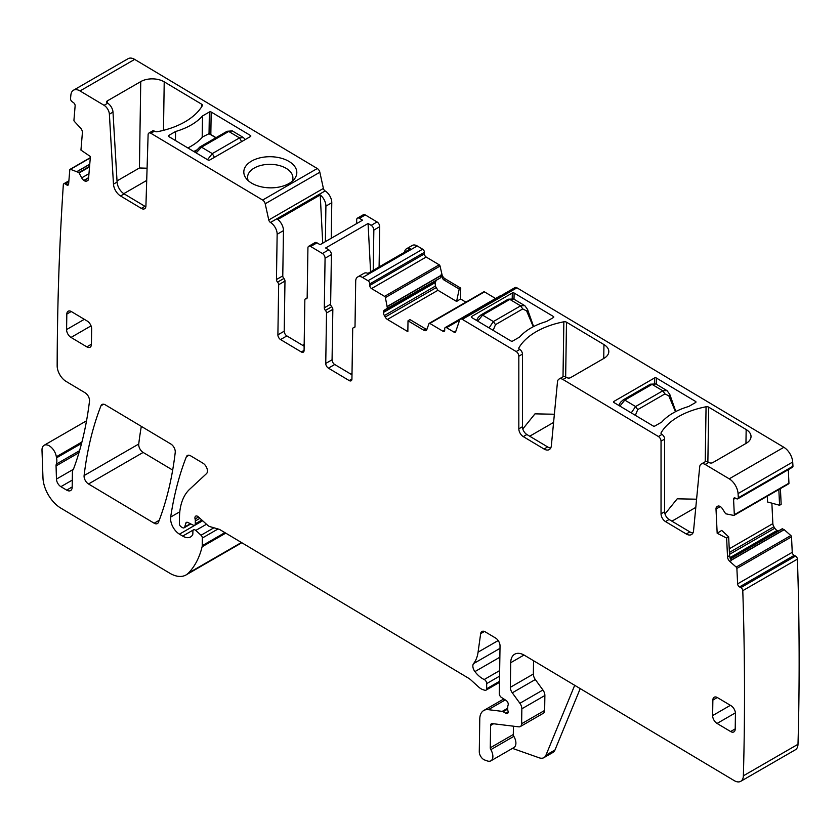 <?xml version="1.0" encoding="UTF-8"?>
<svg xmlns="http://www.w3.org/2000/svg" width="840" height="840" viewBox="0 0 840 840"><rect width="100%" height="100%" fill="white"/><g stroke="black" fill="none" stroke-linecap="round" stroke-linejoin="round"><path stroke-width="1.26" d="M209.034 133.697L202.608 136.899A61.94 36.383 -179.1 0 1 187.856 147.945M207.512 159.695L212.289 153.605L201.516 147.168L196.161 152.911M241.742 141.729L239.526 137.886L243.495 137.592M232.323 130.914L228.753 131.45L239.526 137.886L212.289 153.605L214.505 157.447M533.284 326.729L526.974 311.787A3.192 1.407 -16.6 0 0 527.867 310.349A3.192 1.407 -16.6 0 0 527.856 310.317L533.61 326.56M526.974 311.787L526.722 310.957A3.192 1.407 -16.6 0 0 527.615 309.519L524.895 305.739M513.629 298.998L509.828 299.397L520.601 305.834L524.727 305.623L513.607 298.988L508.19 299.219L509.828 299.397L482.601 315.116L477.708 321.132M489.058 327.915L493.364 321.552L482.601 315.116L480.963 314.937L478.265 317.331L476.553 320.439M526.722 310.957L522.732 308.931L495.495 324.66L493.195 330.309A3.192 1.092 171.5 0 1 493.122 330.341M675.497 411.705L669.175 396.753A3.192 1.407 -16.6 0 0 670.078 395.325A3.192 1.407 -16.6 0 0 670.068 395.294M669.175 396.753L668.934 395.923A3.192 1.407 -16.6 0 0 669.827 394.495L667.107 390.705M650.401 384.185L623.175 399.903L624.813 400.092L652.04 384.363L650.401 384.185L655.841 383.975L652.04 384.363L662.812 390.8L666.939 390.6L655.82 383.954M631.271 412.881L635.575 406.529L624.813 400.092L619.92 406.098M668.934 395.923L664.944 393.907L637.707 409.626L635.408 415.286A3.192 1.092 171.5 0 1 635.334 415.317M71.253 311.504L66.822 314.066A6.384 3.685 -120 0 1 68.145 311.231A6.384 3.685 -120 0 1 71.411 311.598L87.213 321.038A6.384 3.685 60 0 1 91.655 328.902L91.413 344.4A6.384 3.685 60 0 1 90.09 347.235A6.384 3.685 60 0 1 86.825 346.868L71.022 337.428L91.056 325.868M66.822 314.066L66.581 329.564A6.384 3.685 -120 0 0 71.022 337.428M460.341 319.137L514.983 287.595A3.833 2.216 -120 0 1 516.947 287.816L783.856 447.29L729.225 478.832L705.17 464.468A7.665 4.421 -120 0 0 701.243 464.037A7.665 4.421 -120 0 0 699.689 466.904L693.557 530.733A10.217 5.901 -120 0 1 691.477 534.566A10.217 5.901 -120 0 1 686.249 533.988L665.48 521.577A6.384 3.685 -120 0 1 661.038 513.807L661.038 441.168A3.833 2.216 -120 0 0 658.381 436.506L562.957 379.491A7.665 4.421 -120 0 0 559.03 379.06A7.665 4.421 -120 0 0 557.476 381.927L551.345 445.767A10.217 5.901 -120 0 1 549.266 449.6A10.217 5.901 -120 0 1 544.037 449.012L523.268 436.601A6.384 3.685 -120 0 1 518.826 428.831L518.826 356.202A3.833 2.216 -120 0 0 516.169 351.54L462.305 319.358A3.833 2.216 -120 0 0 460.341 319.137A3.833 2.216 -120 0 0 459.69 319.988L455.7 331.663A2.552 1.47 -120 0 1 455.259 332.241A2.552 1.47 -120 0 1 453.947 332.094L446.565 327.684A2.552 1.47 -120 0 0 445.253 327.537A2.552 1.47 -120 0 0 444.728 328.671L444.707 330.215A2.552 1.47 -120 0 1 444.171 331.349A2.552 1.47 -120 0 1 442.869 331.202L429.839 323.421A1.281 0.735 -120 0 0 429.188 323.348A1.281 0.735 -120 0 0 428.978 323.631L426.846 329.543A4.473 2.583 60 0 1 426.09 330.498A4.473 2.583 60 0 1 423.801 330.246L425.828 329.07L426.846 329.522M550.746 447.983A10.217 5.901 -120 0 1 547.649 446.933L526.88 434.522A6.384 3.685 -120 0 1 522.438 426.741L522.438 354.113A3.833 2.216 -120 0 0 519.781 349.451L519.53 349.304A2.552 1.502 -179.1 0 1 518.784 348.222A2.552 1.502 -179.1 0 1 518.92 347.75A72.796 42.756 -179.1 0 1 563.85 321.804A2.552 1.502 -179.1 0 1 566.496 322.193L565.656 376.95M603.74 358.491L603.95 344.579L566.496 322.193M603.95 344.579A16.601 9.755 -179.1 0 1 608.811 351.603A16.601 9.755 -179.1 0 1 603.95 358.365L570.538 377.654A2.552 1.502 -179.1 0 1 566.926 377.622L566.57 377.412A7.665 4.421 -120 0 0 562.643 376.971L559.03 379.06M692.958 532.948A10.217 5.901 -120 0 1 689.861 531.899L669.091 519.488A6.384 3.685 -120 0 1 664.65 511.718L664.65 439.089A3.833 2.216 -120 0 0 661.994 434.427L661.742 434.28A2.552 1.502 -179.1 0 1 660.996 433.199A2.552 1.502 -179.1 0 1 661.133 432.716A72.796 42.756 -179.1 0 1 706.062 406.781A2.552 1.502 -179.1 0 1 708.708 407.159L707.868 461.927M745.952 443.457L746.162 429.544L708.708 407.159M746.162 429.544A16.601 9.755 -179.1 0 1 751.023 436.58A16.601 9.755 -179.1 0 1 746.162 443.342L712.75 462.63A2.552 1.502 -179.1 0 1 709.139 462.588L708.782 462.378A7.665 4.421 -120 0 0 704.855 461.947L701.243 464.037M471.671 317.52A1.281 0.745 -179.1 0 1 471.293 316.985A1.281 0.745 -179.1 0 1 471.671 316.459L512.306 293.002A1.281 0.745 -179.1 0 1 514.111 293.013L553.392 316.481A1.281 0.745 -179.1 0 1 553.76 317.026A1.281 0.745 -179.1 0 1 553.392 317.541L546.536 321.5A61.94 36.383 -179.1 0 0 519.603 337.05L512.746 341.008A1.281 0.745 -179.1 0 1 510.941 340.988L471.671 317.52L471.671 316.459M613.883 401.436L654.518 377.969A1.281 0.745 -179.1 0 1 656.324 377.99L695.604 401.457A1.281 0.745 -179.1 0 1 695.972 401.993A1.281 0.745 -179.1 0 1 695.604 402.518L688.748 406.476A61.94 36.383 -179.1 0 0 661.815 422.026L654.958 425.975A1.281 0.745 -179.1 0 1 653.153 425.964L613.883 402.497A1.281 0.745 -179.1 0 1 613.505 401.951A1.281 0.745 -179.1 0 1 613.883 401.436L613.861 402.486M500.608 295.901A2.552 1.47 -120 0 0 499.894 295.995L445.253 327.537M495.548 298.494L484.481 291.879A1.281 0.735 -120 0 0 483.83 291.806A1.281 0.735 -120 0 0 483.609 292.079M423.801 330.246L408.009 320.806L409.962 319.589L425.828 329.07M408.009 320.806L407.841 331.653L387.419 319.452A4.473 2.583 -120 0 1 385.203 317.058L384.363 315.567A4.473 2.583 -120 0 1 383.471 312.459L383.481 312.092A4.473 2.583 -120 0 1 384.405 310.118A4.473 2.583 -120 0 1 384.447 310.086L387.408 308.28L385.403 297.591A1.281 0.735 -120 0 0 384.562 296.373L371.532 288.582A2.552 1.47 -120 0 1 369.757 285.443L369.789 283.889A2.552 1.47 -120 0 0 368.014 280.739L362.596 277.505A9.576 5.534 -120 0 0 357.683 276.959A9.576 5.534 -120 0 0 355.698 281.211L355.016 326.477A2.552 1.47 -120 0 1 354.48 327.6A2.552 1.47 -120 0 1 353.85 327.716A2.552 1.47 -120 0 0 353.231 327.82A2.552 1.47 -120 0 0 352.695 328.955L351.929 379.082A3.833 2.216 -120 0 1 351.141 380.782A3.833 2.216 -120 0 1 349.178 380.562L328.409 368.151A3.833 2.216 60 0 1 325.752 363.437L326.519 313.005L332.84 309.362L332.073 359.782A3.833 2.216 60 0 0 334.73 364.507L352.002 374.819M436.716 279.909L435.151 282.261L435.351 286.125L437.934 290.294L456.593 301.445L460.572 298.977L465.895 302.159M387.408 308.28L440.286 277.956L440.958 275.615L387.44 306.516M456.593 301.445L459.207 289.065L443.342 279.584L440.958 275.615M460.572 298.977L460.73 288.12L444.927 278.681A4.473 2.583 -120 0 1 441.956 274.386L440.044 266.049A1.281 0.735 -120 0 0 439.194 264.821L426.174 257.04L371.532 288.582M362.596 277.505L417.228 245.963L422.646 249.197A2.552 1.47 -120 0 1 424.421 252.347L424.399 253.901A2.552 1.47 -120 0 0 426.174 257.04M357.683 276.959L364.004 273.315A9.576 5.534 -120 0 1 367.952 273.368L410.403 248.861A9.576 5.534 -120 0 0 406.455 248.808A9.576 5.534 -120 0 0 404.523 252.252M417.228 245.963A9.576 5.534 -120 0 0 412.325 245.417L406.455 248.808M373.223 270.322L373.842 230.066A3.833 2.216 -120 0 0 371.175 225.341L368.067 223.482L325.626 247.989L328.734 249.847A3.833 2.216 -120 0 1 331.401 254.572L330.635 304.175A2.552 1.47 -120 0 0 331.737 306.768A2.552 1.47 60 0 1 332.84 309.362M330.635 304.175L324.314 307.829A2.552 1.47 -120 0 0 325.416 310.422A2.552 1.47 60 0 1 326.519 313.005M324.314 307.829L325.07 258.216A3.833 2.216 -120 0 0 322.413 253.502L310.674 246.488A3.833 2.216 60 0 0 308.711 246.267L315.031 242.613A3.833 2.216 60 0 1 316.995 242.834L320.103 244.692L362.555 220.185L359.436 218.327A3.833 2.216 60 0 0 357.473 218.117L363.353 214.725A3.833 2.216 -120 0 1 365.306 214.946L359.436 218.327M379.092 266.931L379.712 226.674A3.833 2.216 -120 0 0 377.044 221.959L365.306 214.946M307.125 297.917L305.371 298.925A2.552 1.47 -120 0 1 306.002 298.82A2.552 1.47 60 0 0 306.631 298.715A2.552 1.47 60 0 0 307.167 297.581L307.923 247.968A3.833 2.216 60 0 1 308.711 246.267M305.371 298.925A2.552 1.47 -120 0 0 304.846 300.058L304.08 350.49A3.833 2.216 -120 0 1 303.282 352.191A3.833 2.216 -120 0 1 301.319 351.971L280.55 339.56A3.833 2.216 60 0 1 277.893 334.845L278.659 284.718A2.552 1.47 60 0 0 277.557 282.125A2.552 1.47 60 0 1 276.455 279.531L277.147 234.276A9.576 5.534 60 0 0 270.491 222.474L270.469 222.464A2.552 1.47 -120 0 1 268.769 219.975L265.199 203.784A3.833 2.216 -120 0 0 262.647 200.056L150.864 133.266A3.833 2.216 60 0 0 148.901 133.056L152.513 130.966A3.833 2.216 60 0 1 154.476 131.187L154.728 131.334A2.552 1.502 -179.1 0 0 157.364 131.712A72.796 42.756 -179.1 0 0 202.293 105.777A2.552 1.502 -179.1 0 0 202.429 105.305A2.552 1.502 -179.1 0 0 201.684 104.223L201.642 106.817M277.893 334.845L284.214 331.191A3.833 2.216 60 0 0 286.87 335.916L304.143 346.227M284.214 331.191L284.981 281.064L278.659 284.718M277.557 282.125L283.878 278.481A2.552 1.47 60 0 1 284.981 281.064M283.878 278.481A2.552 1.47 60 0 1 282.776 275.887L283.469 230.622L277.147 234.276M325.374 241.658L325.909 206.126A9.576 5.534 60 0 0 320.219 194.975L277.778 219.482A9.576 5.534 60 0 1 283.469 230.622M270.491 222.474L325.132 190.932A9.576 5.534 60 0 1 331.779 202.734L331.244 238.266M325.132 190.932L270.469 222.464M134.662 59.399L80.02 90.941A12.768 7.371 -120 0 0 73.479 90.216L128.121 58.674A12.768 7.371 -120 0 1 134.662 59.399L317.279 168.515A3.833 2.216 -120 0 1 319.841 172.242L323.4 188.433A2.552 1.47 -120 0 0 325.101 190.922M80.02 90.941L104.076 105.315A7.665 4.421 60 0 1 109.379 114.198L113.474 184.139L117.086 182.059L112.99 112.109L109.379 114.198M107.331 103.016A2.552 1.502 -179.1 0 1 106.586 101.934A2.552 1.502 -179.1 0 1 107.331 100.895L107.688 103.226A7.665 4.421 60 0 1 112.99 112.109M107.331 100.895L140.742 81.606A16.601 9.755 -179.1 0 1 164.22 81.837L201.684 104.223M251.58 161.091A26.502 15.561 -179.1 0 1 285.569 159.705A26.502 15.561 -179.1 0 1 294.273 179.172A26.502 15.561 -179.1 0 1 289.055 183.477A26.502 15.561 -179.1 0 1 246.152 178.437A26.502 15.561 -179.1 0 1 251.58 161.091M168.735 136.521A1.281 0.745 -179.1 0 1 168.357 135.975A1.281 0.745 -179.1 0 1 168.735 135.46L168.714 136.511L208.005 159.989A1.281 0.745 -179.1 0 0 209.811 159.999L250.457 136.542A1.281 0.745 -179.1 0 0 250.824 136.017A1.281 0.745 -179.1 0 0 250.457 135.482L211.176 112.014L210.829 134.558M168.735 135.46L175.581 131.502A61.94 36.383 -179.1 0 0 202.524 115.952L209.37 111.993A1.281 0.745 -179.1 0 1 211.176 112.014M145.845 206.745A6.384 3.685 60 0 1 144.931 206.315L124.173 193.904L120.561 195.983L141.32 208.394A6.384 3.685 60 0 0 144.596 208.761A6.384 3.685 60 0 0 145.918 206.021L148.113 134.694A3.833 2.216 60 0 1 148.901 133.056M120.561 195.983A10.217 5.901 60 0 1 113.474 184.139M124.173 193.904A10.217 5.901 60 0 1 117.086 182.059M73.479 90.216A12.768 7.371 -120 0 0 70.886 94.941A3173.678 1832.334 -120 0 0 70.508 98.752A2.552 1.47 -120 0 0 72.145 101.724L73.5 102.648A2.552 1.47 -120 0 1 75.127 105.861L73.941 120.152A1.281 0.735 -120 0 0 74.477 121.517L80.493 127.974A4.473 2.583 60 0 1 82.394 132.752L80.945 150.087L90.395 156.534L88.526 178.941A4.473 2.583 -120 0 1 87.612 180.663A4.473 2.583 -120 0 1 87.402 180.768L86.468 181.125A4.473 2.583 -120 0 1 84.158 180.621L83.843 180.401A4.473 2.583 -120 0 1 81.701 177.87L78.876 172.557L70.497 169.323A1.281 0.735 -120 0 0 70.056 169.344A1.281 0.735 -120 0 0 69.794 169.838L68.607 184.128A2.552 1.47 -120 0 1 68.082 185.115A2.552 1.47 -120 0 1 66.644 184.884L65.289 183.96A2.552 1.47 -120 0 0 63.851 183.729A2.552 1.47 -120 0 0 63.336 184.706A2.552 1.47 -120 0 0 63.326 184.716A3173.678 1832.334 -120 0 0 57.162 365.799A12.768 7.371 -120 0 0 66.035 381.381L85.092 392.774A6.384 3.685 -120 0 1 89.492 401.205A464.877 268.401 -120 0 1 73.742 468.426A12.768 7.371 -120 0 1 73.028 469.802A6.384 3.685 -120 0 0 72.419 471.975L72.188 487.158A7.665 4.421 -120 0 1 70.602 490.56A7.665 4.421 -120 0 1 66.675 490.13L60.89 486.675A6.384 3.685 -120 0 1 56.459 479.084L56.059 465.917A6.384 3.685 -120 0 1 56.322 464.111A12.768 7.371 -120 0 0 56.522 457.853A12.768 7.371 -120 0 1 56.333 456.771A10.217 5.901 -120 0 0 51.377 447.437A10.217 5.901 -120 0 0 44.111 445.294A10.217 5.901 -120 0 0 42 450.324L42.966 477.813A25.546 14.742 -120 0 0 60.701 508.043L169.659 573.143A31.931 18.438 -120 0 0 186.018 574.959A31.931 18.438 -120 0 0 188.349 573.143A121.328 70.045 -120 0 0 202.104 546.777A6.384 3.685 -120 0 0 202.241 545.696L202.356 538.02A2.552 1.47 -120 0 0 201.043 535.227L195.773 530.428A3.192 1.848 -120 0 0 193.557 529.819A3.192 1.848 -120 0 0 192.896 531.226L192.853 533.82A3.192 1.848 -120 0 1 192.623 534.776A15.33 8.851 -120 0 1 190.543 536.96A15.33 8.851 -120 0 1 182.69 536.088L179.456 534.156A12.768 7.371 -120 0 1 170.688 517.041A446.995 258.079 -120 0 1 186.354 456.771A6.384 3.685 -120 0 1 187.394 455.49A6.384 3.685 -120 0 1 190.669 455.847L202.997 463.218A6.384 3.685 -120 0 1 206.987 468.468A6.384 3.685 -120 0 1 206.504 473.634L189.746 489.174A70.245 40.551 -120 0 0 179.487 517.167L179.382 523.688A2.552 1.47 -120 0 0 181.157 526.827L182.49 527.625A3.192 1.848 -120 0 0 184.128 527.803A3.192 1.848 -120 0 0 184.706 527.016L185.808 523.194A3.192 1.848 -120 0 1 186.386 522.396A3.192 1.848 -120 0 1 187.824 522.47L193.19 525.137A3.192 1.848 -120 0 0 194.628 525.21A3.192 1.848 -120 0 0 195.29 523.793L195.332 520.979A6.384 3.685 -120 0 0 195.069 519.005A3.833 2.216 -120 0 1 195.709 516.128A3.833 2.216 -120 0 1 198.377 516.873L207.564 525.221A6.384 3.685 -120 0 0 209.906 526.617L218.904 529.221A6.384 3.685 -120 0 1 220.08 529.746L468.531 678.195A12.768 7.371 -120 0 1 470.862 679.938L478.632 687.005A12.768 7.371 -120 0 0 483.315 689.798L484.911 690.26A3.192 1.848 -120 0 0 485.961 690.186A3.192 1.848 -120 0 0 486.623 688.769L486.696 683.592A3.192 1.848 -120 0 0 484.207 679.518A20.433 11.802 -120 0 1 474.925 671.601A6.384 3.685 -120 0 1 473.54 663.631A44.699 25.809 -120 0 0 478.076 652.155L480.659 633.665A6.384 3.685 -120 0 1 481.94 631.481A6.384 3.685 -120 0 1 485.205 631.837L495.59 638.043A6.384 3.685 -120 0 1 500.031 645.908L499.296 693.557A3.192 1.848 -120 0 0 501.428 697.431L506.121 700.455A3.192 1.848 -120 0 1 508.084 705.17A6.384 3.685 -120 0 0 507.759 706.85L507.717 709.023A6.384 3.685 -120 0 0 507.99 711.06A3.192 1.848 -120 0 1 507.465 713.496A3.192 1.848 -120 0 1 505.838 713.307L503.129 711.69A3.192 1.848 -120 0 0 502.257 711.375L488.355 709.674A19.152 11.056 -120 0 0 483.745 710.504A19.152 11.056 -120 0 0 479.777 718.998L479.283 751.674A6.384 3.685 -120 0 0 484.659 759.99L487.389 760.956A9.576 5.534 -120 0 0 490.886 760.83A9.576 5.534 -120 0 0 490.822 749.648A2.552 1.47 -120 0 1 490.277 747.8L490.613 725.476A3.833 2.216 -120 0 1 491.411 723.775A3.833 2.216 -120 0 1 492.334 723.607L518.763 726.841A6.384 3.685 -120 0 0 520.296 726.569A6.384 3.685 -120 0 0 521.619 723.734L521.85 708.803A6.384 3.685 -120 0 0 519.897 703.29L512.284 692.822A6.384 3.685 -120 0 1 510.332 687.32L510.709 662.718A19.152 11.056 -120 0 1 514.668 654.224A19.152 11.056 -120 0 1 524.486 655.305L734.181 780.601A12.768 7.371 -120 0 0 740.723 781.326A12.768 7.371 -120 0 0 743.369 775.814A3173.678 1832.334 -120 0 0 742.78 590.678A2.552 1.47 -120 0 0 740.87 587.622L739.515 586.929A2.552 1.47 -120 0 1 737.615 583.863L736.88 568.418A1.281 0.735 -120 0 0 736.207 567.084L729.876 561.509A4.473 2.583 60 0 1 727.524 556.825L729.561 555.65L731.325 560.669L729.876 561.509M186.018 574.959L240.65 543.417A31.931 18.438 -120 0 0 241.742 542.692M580.22 688.611L554.977 749.994A12.768 7.371 -120 0 1 552.93 752.451L543.9 757.659A12.768 7.371 -120 0 1 539.238 757.827L512.452 748.377M490.886 760.83L513.923 747.537A9.576 5.534 -120 0 0 513.849 736.355L490.822 749.648M513.429 726.191L513.303 734.506A2.552 1.47 -120 0 0 513.849 736.355M520.296 726.569L543.323 713.275A6.384 3.685 -120 0 0 544.646 710.441L544.876 695.51A6.384 3.685 -120 0 0 542.924 689.997L535.311 679.529L512.284 692.822M533.558 660.734L533.358 674.026A6.384 3.685 -120 0 0 535.311 679.529M740.723 781.326L795.365 749.784A12.768 7.371 -120 0 0 798 744.272A3173.678 1832.334 -120 0 0 797.412 559.135L742.78 590.678A2.552 1.47 -120 0 0 742.78 590.667M797.412 559.135A2.552 1.47 -120 0 0 795.512 556.07L794.157 555.376L739.515 586.929M782.219 528.78L730.296 558.758L782.198 528.791L784.203 529.683L790.839 535.542A1.281 0.735 -120 0 1 791.511 536.875L792.246 552.321A2.552 1.47 -120 0 0 794.157 555.376M727.524 556.825L726.631 538.094L728.658 536.844L729.561 555.65M726.631 538.094L717.171 533.253L721.728 530.418L728.658 536.844M771.876 503.16L772.852 523.635A4.473 2.583 -120 0 0 773.903 526.764L729.404 552.447M778.827 489.51L779.583 505.271L767.582 501.995L767.298 496.167M788.372 483.882A1.281 0.735 -120 0 0 788.687 483.83L734.055 515.371A1.281 0.735 -120 0 1 733.74 515.424L725.655 513.765L722.389 508.725A4.473 2.583 -120 0 0 720.111 506.489L719.796 506.331A4.473 2.583 -120 0 0 717.738 506.205A4.473 2.583 -120 0 0 717.612 506.279L716.803 506.867A4.473 2.583 -120 0 0 716.005 509.04L717.171 533.253M734.055 515.371A1.281 0.735 -120 0 0 734.318 514.721L733.572 499.286A2.552 1.47 -120 0 1 734.097 497.994A2.552 1.47 -120 0 1 735.273 498.068L736.627 498.761A2.552 1.47 -120 0 0 737.803 498.824A2.552 1.47 -120 0 0 738.328 497.774A3173.678 1832.334 -120 0 0 738.066 493.584A12.768 7.371 -120 0 0 729.225 478.832M788.687 483.83A1.281 0.735 -120 0 0 788.949 483.179L788.308 469.675M737.803 498.824L792.435 467.281A2.552 1.47 -120 0 0 792.971 466.231L738.328 497.774M792.971 466.231A3173.678 1832.334 -120 0 0 792.698 462.042A12.768 7.371 -120 0 0 783.856 447.29M84.105 475.566A6.384 3.685 -120 0 0 88.505 483.977L154.14 523.194A6.384 3.685 -120 0 0 157.405 523.562A6.384 3.685 -120 0 0 158.456 522.27A446.995 258.079 -120 0 0 175.234 452.413A6.384 3.685 -120 0 0 170.835 444.003L105.294 404.838A6.384 3.685 -120 0 0 102.029 404.481A6.384 3.685 -120 0 0 100.979 405.762A446.995 258.079 -120 0 0 84.105 475.566L138.737 444.024A6.384 3.685 -120 0 0 143.136 452.435L172.672 470.085M141.32 426.363A446.995 258.079 -120 0 0 138.737 444.024M730.611 731.535L717.066 723.45A6.384 3.685 -120 0 1 712.635 715.575L712.866 700.077A6.384 3.685 -120 0 1 714.189 697.242A6.384 3.685 -120 0 1 717.465 697.61L731.01 705.695A6.384 3.685 -120 0 1 735.441 713.57L735.21 729.068A6.384 3.685 -120 0 1 733.887 731.903A6.384 3.685 -120 0 1 730.611 731.535L735.21 728.889M677.187 498.824L696.581 499.202M677.187 498.834L665.007 513.944M522.795 428.978L534.975 413.858L554.369 414.236M780.413 488.607L781.158 504.294L779.583 505.271M778.47 530.943A4.473 2.583 -120 0 1 777.409 530.618L777.084 530.46A4.473 2.583 -120 0 1 774.806 528.213L773.903 526.764M459.207 289.065L460.73 288.12M368.067 223.482L370.598 271.834M356.622 223.608L356.685 219.817A3.833 2.216 60 0 1 357.473 218.117M320.219 194.975L322.739 243.18M350.49 373.926L352.023 373.034M302.631 345.324L304.175 344.442M117.023 180.915L139.429 167.979L147.084 168.221M248.252 180.684A22.669 13.314 -179.1 0 1 247.569 177.303A22.669 13.314 -179.1 0 1 254.205 168.073A22.669 13.314 -179.1 0 1 279.006 165.459A22.669 13.314 -179.1 0 1 292.897 177.996A22.669 13.314 -179.1 0 1 292.11 181.346M202.524 115.952L202.188 137.372M175.445 140.532L175.581 131.502M543.9 757.659A12.768 7.371 -120 0 0 545.948 755.202L574.697 685.314M671.916 521.178L695.793 507.392M529.704 436.212L553.581 422.425M146.706 180.432L123.785 193.662M427.098 328.839L426.279 329.312M193.83 151.515L196.34 150.066M208.593 133.445L215.849 137.771M226.569 131.975L228.753 131.45L201.516 147.168L199.332 147.703M495.495 324.66L493.364 321.552L520.601 305.834L522.732 308.931M637.707 409.626L635.575 406.529L662.812 390.8L664.944 393.907M86.825 346.868L91.413 344.221M84.336 319.316L66.581 329.564M516.947 287.816L462.305 319.358M519.781 349.451L516.169 351.54M566.57 377.412L562.957 379.491M661.994 434.427L658.381 436.506M708.782 462.378L705.17 464.468M689.861 531.899L686.249 533.988M669.091 519.488L665.48 521.577M664.65 511.718L661.038 513.807M664.65 439.089L661.038 441.168M547.649 446.933L544.037 449.012M526.88 434.522L523.268 436.601M522.438 426.741L518.826 428.831M522.438 354.113L518.826 356.202M455.942 330.939L453.947 332.094M459.638 320.135L446.565 327.684M444.707 330.141L442.869 331.202M484.481 291.879L429.839 323.421M437.934 290.294L387.419 319.452M435.96 287.752L385.203 317.058M435.351 286.125L384.363 315.567M435.068 282.671L383.471 312.459M435.151 282.261L383.481 312.092M440.286 277.956L387.282 308.564L440.296 277.956M440.969 275.415L387.419 306.338M440.044 266.049L385.403 297.591M441.956 274.386L440.958 274.953M439.194 264.821L384.562 296.373M424.399 253.901L369.757 285.443M424.421 252.347L369.789 283.889M422.646 249.197L368.014 280.739M354.889 327.117L353.85 327.716M351.939 378.966L349.178 380.562M328.409 368.151L334.73 364.507M325.752 363.437L332.073 359.782M325.416 310.422L331.737 306.768M331.401 254.572L325.07 258.216M328.734 249.847L322.413 253.502M316.995 242.834L310.674 246.488M377.044 221.959L371.175 225.341M306.002 298.82L307.041 298.221M304.08 350.375L301.319 351.971M286.87 335.916L280.55 339.56M276.455 279.531L282.776 275.887M325.909 206.126L331.779 202.734M323.4 188.433L268.769 219.975M319.841 172.242L265.199 203.784M317.279 168.515L262.647 200.056M107.688 103.226L104.076 105.315M154.476 131.187L150.864 133.266M141.32 208.394L144.931 206.315M88.148 180.149L86.468 181.125M88.599 178.048L84.158 180.621M88.63 177.639L83.843 180.401M88.967 173.67L81.701 177.87M89.523 166.95L79.18 172.924M89.565 166.394L78.876 172.557M89.743 164.346L77.333 171.507M89.754 164.189L77.196 171.434M90.279 157.899L70.497 169.323M68.639 183.729L66.644 184.884M68.786 181.944L65.289 183.96M81.564 443.394L56.522 457.853M81.931 441.998L56.333 456.771M72.188 486.938L66.675 490.13M72.293 480.092L60.89 486.675M73.3 469.361L56.459 479.084M78.971 452.687L56.059 465.917M79.558 450.692L56.322 464.111M241.427 542.504L188.349 573.143M225.75 533.138L202.104 546.777M224.889 532.623L202.241 545.696M218.033 528.969L202.356 538.02M213.938 527.783L201.043 535.227M206.493 524.244L195.773 530.428M193.557 529.819L182.69 536.088M202.661 520.758L179.456 534.156M179.802 511.781L170.688 517.041M189.021 455.228L186.354 456.771M190.365 523.74L184.706 527.016M187.352 522.302L185.808 523.194M201.831 520.013L195.29 523.793M199.952 518.301L195.332 520.979M198.534 517.01L195.069 519.005M499.485 681.335L486.623 688.769M499.569 676.158L486.696 683.592M499.653 670.593L484.207 679.518M499.853 657.216L474.925 671.601M499.989 648.365L473.54 663.631M498.183 640.553L478.076 652.155M484.459 631.47L480.659 633.665M508.127 711.984L505.838 713.307M507.717 709.044L503.129 711.69M507.738 708.215L502.257 711.375M505.271 699.909L488.355 709.674M513.303 734.506L490.277 747.8M493.584 723.755L490.613 725.476M544.646 710.441L521.619 723.734M544.876 695.51L521.85 708.803M542.924 689.997L519.897 703.29M533.358 674.026L510.332 687.32M524.013 655.032L510.709 662.718M798 744.272L743.369 775.814M795.512 556.07L740.87 587.622M792.246 552.321L737.615 583.863M791.511 536.875L736.88 568.418M790.839 535.542L736.207 567.084M784.203 529.683L731.105 560.332M720.269 506.572L716.005 509.04M772.852 523.635L729.236 548.825M718.274 506.016L716.803 506.867M788.949 483.179L734.318 514.721M735.494 498.173L733.572 499.286M792.698 462.042L738.066 493.584M143.136 452.435L88.505 483.977M103.656 404.219L100.979 405.762M159.233 520.264L154.14 523.194M735.409 712.856L717.066 723.45M730.391 705.327L712.635 715.575M717.308 697.515L712.866 700.077M705.222 461.769L706.062 406.781M661.122 433.671L661.133 432.716M563.01 376.803L563.85 321.804M518.91 348.705L518.92 347.75M553.371 317.552L553.392 316.481M514.017 299.229L514.111 293.013M512.221 298.452L512.306 293.002M695.583 402.528L695.604 401.457M656.229 384.195L656.324 377.99M654.433 383.418L654.518 377.969M444.927 278.681L443.342 279.584M379.712 226.674L373.842 230.066M164.22 81.837L163.485 130.347M140.742 81.606L139.429 167.979M250.457 135.482L250.435 136.553M209.37 111.993L209.044 133.487M554.977 749.994L545.948 755.202M784.056 529.589L731.021 560.207M782.513 528.791L730.359 558.904M777.409 530.618L730.013 557.981M777.084 530.46L729.918 557.687M774.806 528.213L729.498 554.379M208.918 133.413L216.038 137.666M245.249 139.545L243.39 137.529L232.291 130.893L227.115 131.271L199.878 146.99L194.901 152.155M527.867 310.349L527.615 309.519M508.19 299.208L480.963 314.937M675.822 411.526L669.827 394.495M623.175 399.903L620.476 402.308L618.765 405.416M483.83 291.806L429.188 323.348M354.984 326.812L353.231 327.82M90.3 157.657L70.056 169.344M68.88 180.821L63.851 183.729M86.541 420.798L44.111 445.294M190.796 523.95L184.128 527.803M202.535 520.643L194.628 525.21M499.475 682.374L485.961 690.186M503.769 698.943L483.745 710.504"/></g></svg>
